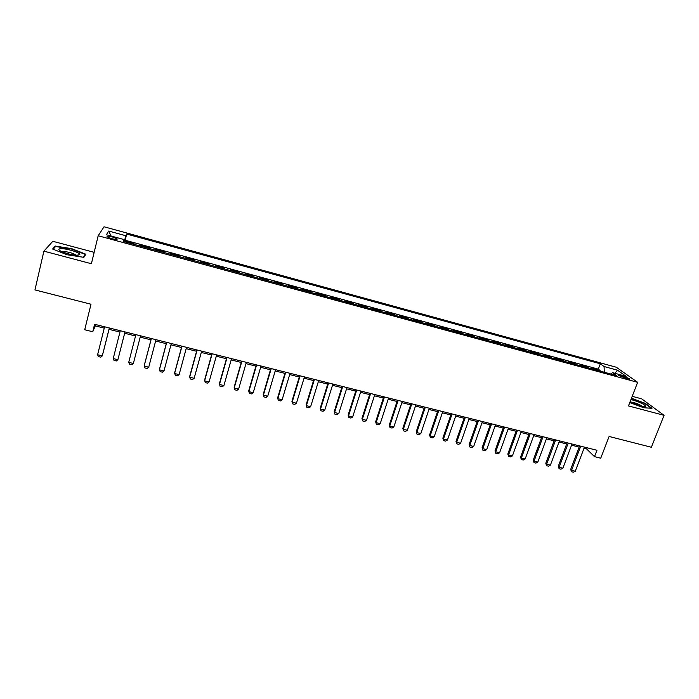 <?xml version="1.0" encoding="UTF-8"?>
<svg xmlns="http://www.w3.org/2000/svg" width="699" height="699" viewBox="0 0 699 699"><rect width="100%" height="100%" fill="white"/><g stroke="black" fill="none" stroke-linecap="round" stroke-linejoin="round"><path stroke-width="1.05" d="M111.648 238.665C115.807 239.661 117.615 239.713 117.065 238.831L112.565 237.013C108.406 236.009 106.597 235.956 107.139 236.847L111.648 238.665M94.155 252.339L52.818 241.286L43.897 251.151L34.95 289.919L90.992 304.222L84.728 329.745L92.749 331.745L95.265 325.891L104.256 328.137M616.326 367.246L104.046 226.782L98.183 235.755L637.628 382.327L616.326 367.246M637.628 382.327L628.48 405.918L664.05 415.337L641.787 398.884L632.202 396.316M664.05 415.337L651.363 447.264L609.109 436.473L600.729 458.195L594.508 456.639L596.955 450.27L94.592 324.284L92.749 331.745M594.089 369.465L592.752 368.46L600.091 370.453L599.864 371.038M589.17 368.128L587.85 367.124L587.632 367.709M587.85 367.124L580.467 365.114L581.76 366.11M569.353 362.737L568.104 361.75L575.53 363.768L575.312 364.354M556.867 359.338L555.653 358.36L563.132 360.396L562.913 360.981M544.303 355.922L543.123 354.952L550.646 356.997L550.436 357.591M531.651 352.479L530.506 351.518L538.09 353.58L537.872 354.175M518.911 349.019L517.81 348.067L525.438 350.138L525.229 350.732M506.093 345.533L505.036 344.581L512.708 346.678L512.498 347.272M493.179 342.021L492.166 341.086L499.899 343.183L499.689 343.786M480.187 338.482L479.217 337.556L487.002 339.679L486.792 340.282M467.107 334.926L466.181 334.008L474.009 336.14L473.808 336.752M453.939 331.343L453.057 330.435L460.938 332.584L460.737 333.196M440.685 327.735L439.837 326.844L447.779 329.002L447.57 329.613M427.334 324.109L426.539 323.218L434.525 325.393L434.324 326.014M413.895 320.457L413.144 319.574L421.191 321.767L420.99 322.379M400.361 316.769L399.653 315.904L407.762 318.106L407.561 318.727M386.739 313.065L386.075 312.208L394.236 314.428L394.035 315.048M373.021 309.334L372.41 308.486L380.623 310.723L380.422 311.352M359.207 305.577L358.639 304.747L366.914 306.992L366.713 307.621M345.297 301.793L344.782 300.972L353.109 303.235L352.916 303.864M331.291 297.984L330.828 297.171L339.207 299.452L339.015 300.089M317.189 294.148L316.769 293.344L325.218 295.642L325.026 296.28M302.99 290.286L302.623 289.491L311.125 291.806L310.933 292.444M288.687 286.398L288.372 285.62L296.935 287.944L296.743 288.591M274.279 282.475L274.017 281.714L282.641 284.056L282.457 284.703M259.775 278.534L259.565 277.774L268.25 280.142L268.067 280.788M245.166 274.558L245.008 273.816L253.754 276.192L253.571 276.848M230.452 270.557L230.355 269.823L239.163 272.226L238.979 272.881M215.633 266.529L215.589 265.812L224.458 268.224L224.283 268.879M200.709 262.466L200.718 261.758L209.656 264.196L209.473 264.851M185.681 258.377L185.742 257.686L194.741 260.133L194.567 260.797M170.539 254.261L170.661 253.58L179.722 256.044L179.547 256.716M164.597 251.928L164.422 252.601L164.597 251.928L155.466 249.447L155.3 250.12M149.158 248.442L149.359 247.787L140.167 245.279L139.992 245.952M623.788 376.272L621.044 375.52C619.087 375.022 618.3 375.022 618.694 375.538L627.414 378.867C629.353 379.365 630.14 379.365 629.747 378.849L623.788 376.272L623.237 377.687M123.653 241.504L124.046 239.556L123.173 241.382L616.466 375.555L612.481 372.646L610.847 374.026M124.046 239.556L106.423 234.759L108.677 231.037L125.881 235.746L126.702 234.051L600.319 363.795L604.076 366.529L617.514 370.208L626.173 376.377L612.481 372.646M600.091 370.453L598.309 369.133L125.147 240.246L124.588 241.767M133.745 244.257L134.016 243.61L124.754 241.085M139.922 245.934L140.167 245.279M155.283 250.111L155.466 249.447M179.722 256.044L179.634 256.734M194.741 260.133L194.715 260.841M209.656 264.196L209.683 264.904M224.458 268.224L224.536 268.949M239.163 272.226L239.294 272.959M253.754 276.192L253.947 276.944M268.25 280.142L268.495 280.902M282.641 284.056L282.938 284.834M296.935 287.944L297.276 288.731M311.125 291.806L311.518 292.61M325.218 295.642L325.664 296.455M339.207 299.452L339.705 300.273M353.109 303.235L353.659 304.065M366.914 306.992L367.508 307.84M380.623 310.723L381.261 311.579M394.236 314.428L394.926 315.293M407.762 318.106L408.496 318.98M421.191 321.767L421.969 322.65M434.525 325.393L435.355 326.293M447.779 329.002L448.644 329.902M460.938 332.584L461.856 333.493M474.009 336.14L474.971 337.067M487.002 339.679L487.998 340.605M499.899 343.183L500.938 344.126M512.708 346.678L513.791 347.621M525.438 350.138L526.565 351.099M538.09 353.58L539.252 354.55M550.646 356.997L551.852 357.975M563.132 360.396L564.373 361.383M575.53 363.768L576.806 364.764M43.897 251.151L91.386 263.724L98.183 235.755M584.014 448.295L586.618 448.941L594.508 456.639M109.053 329.343L119.957 332.069M124.675 333.257L135.545 335.974M140.193 337.145L150.975 339.836M155.632 341.007L166.292 343.672M170.967 344.843L181.495 347.482M186.179 348.661L196.585 351.265M201.286 352.445L211.579 355.022M216.279 356.193L226.459 358.744M231.168 359.924L241.234 362.449M245.952 363.629L255.895 366.119M260.631 367.307L270.461 369.762M275.205 370.951L284.921 373.388M289.674 374.577L299.286 376.988M304.048 378.176L313.545 380.553M318.316 381.75L327.709 384.101M332.479 385.298L341.767 387.622M346.547 388.819L355.73 391.117M360.518 392.322L369.596 394.594M374.393 395.791L383.367 398.046M388.172 399.243L397.049 401.471M401.855 402.676L410.628 404.87M415.451 406.075L424.127 408.251M428.95 409.457L437.522 411.606M442.353 412.812L450.829 414.935M455.669 416.15L464.049 418.247M468.889 419.461L477.181 421.541M482.03 422.746L490.226 424.8M495.075 426.014L503.175 428.05M508.033 429.265L516.045 431.274M520.912 432.489L528.828 434.472M533.695 435.695L541.533 437.653M546.4 438.876L554.141 440.816M559.025 442.03L566.679 443.952M571.555 445.176L579.13 447.072M587.064 447.788L586.618 448.941M95.606 324.537L95.265 325.891M604.268 372.235L604.076 366.529M598.309 369.133L600.319 363.795M125.147 240.246L126.702 234.051M125.881 235.746L124.212 241.662M614.875 373.301L617.514 370.208M108.677 231.037L111.115 236.035M629.782 402.563L643.587 407.727L651.975 408.321L645.326 403.384L631.468 398.22M52.6 249.027L67.095 254.759L83.854 257.337L85.89 254.218L71.717 248.661L55.195 246.039L52.6 249.027M54.898 247.28L55.195 246.039M584.451 447.133L575.286 471.222L573.372 472.218L571.511 471.764L571.572 470.313L570.681 469.352L579.567 445.91M575.286 471.222L571.572 470.313L580.729 446.198M571.511 471.764L570.681 469.352M630.14 401.637L640.712 405.883C643.613 406.626 645.247 406.757 645.605 406.268C644.661 404.468 640.502 402.432 633.137 400.151L630.909 399.645M642.023 406.206C640.345 404.878 637.584 403.655 633.74 402.528L630.9 402.065M631.346 398.535L644.967 403.611L651.223 408.268M77.755 255.266L79.852 254.488C80.254 252.645 66.615 248.425 61.04 248.678C58.297 248.809 58.122 249.587 60.507 251.002C66.082 253.571 71.831 254.995 77.755 255.266M76.034 255.214L75.841 254.995C72.6 253.029 68.406 251.867 63.242 251.491L61.966 251.719M53.194 249.263L55.562 246.511L71.578 249.045L85.313 254.445L83.452 257.276M85.06 255.484L85.313 254.445M572 444.005L562.878 468.199L560.965 469.195L559.104 468.741L559.139 467.281L558.274 466.329L567.116 442.782M562.878 468.199L559.139 467.281L568.243 443.07M559.104 468.741L558.274 466.329M559.462 440.868L550.393 465.15L548.488 466.163L546.601 465.7L546.627 464.232L545.788 463.28L554.578 439.645M550.393 465.15L546.627 464.232L555.679 439.916M546.601 465.7L545.788 463.28M546.836 437.696L537.819 462.083L535.923 463.105L534.027 462.642L534.027 461.157L533.215 460.213L541.961 436.473M537.819 462.083L534.027 461.157L543.036 436.744M534.027 462.642L533.215 460.213M534.132 434.516L525.159 458.998L523.271 460.021L521.367 459.558L521.349 458.072L520.563 457.12L529.265 433.293M525.159 458.998L521.349 458.072L530.305 433.555M521.367 459.558L520.563 457.12M521.34 431.3L512.419 455.888L510.541 456.919L508.627 456.456L507.824 454.018L516.474 430.086M512.419 455.888L508.584 454.953L517.487 430.339M508.627 456.456L507.824 454.018M508.461 428.076L499.593 452.769L497.723 453.8L495.792 453.336L495.006 450.89L503.603 426.853M499.593 452.769L495.731 451.825L504.582 427.106M495.792 453.336L495.006 450.89M495.504 424.826L486.679 449.614L484.826 450.663L482.878 450.191L482.1 447.736L490.646 423.611M486.679 449.614L482.791 448.671L491.598 423.847M482.878 450.191L482.1 447.736M482.45 421.549L473.686 446.451L471.834 447.5L469.877 447.028L469.108 444.564L477.6 420.335M473.686 446.451L469.772 445.49L478.518 420.562M469.877 447.028L469.108 444.564M469.309 418.255L460.597 443.253L458.762 444.319L456.788 443.839L456.019 441.375L464.468 417.041M460.597 443.253L456.657 442.292L465.351 417.268M456.788 443.839L456.019 441.375M456.08 414.944L447.43 440.047L445.595 441.113L443.612 440.632L442.851 438.159L451.248 413.729M447.43 440.047L443.454 439.077L452.096 413.939M443.612 440.632L442.851 438.159M442.764 411.597L434.166 436.814L432.349 437.889L430.348 437.399L429.597 434.927L437.932 410.392M434.166 436.814L430.173 435.835L438.754 410.593M430.348 437.399L429.597 434.927M429.361 408.233L420.815 433.555L419.007 434.638L416.997 434.149L416.246 431.667L424.538 407.028M420.815 433.555L416.787 432.576L425.315 407.229M416.997 434.149L416.246 431.667M415.861 404.852L407.368 430.278L405.569 431.37L403.55 430.881L402.816 428.391L411.038 403.646M407.368 430.278L403.323 429.291L411.79 403.83M403.55 430.881L402.816 428.391M402.266 401.444L393.834 426.975L392.052 428.076L390.016 427.578L389.282 425.088L397.451 400.239M393.834 426.975L389.754 425.988L398.168 400.413M390.016 427.578L389.282 425.088M388.574 398.011L380.212 423.655L378.43 424.765L376.385 424.267L375.66 421.768L383.768 396.805M380.212 423.655L376.106 422.65L384.45 396.98M376.385 424.267L375.66 421.768M374.795 394.551L366.486 420.309L364.721 421.427L362.659 420.92L361.942 418.421L369.998 393.354M366.486 420.309L362.353 419.304L370.645 393.511M362.659 420.92L361.942 418.421M360.92 391.073L352.672 416.945L350.915 418.063L348.836 417.556L348.137 415.049L356.123 389.876M352.672 416.945L348.504 415.922L356.735 390.025M348.836 417.556L348.137 415.049M346.94 387.569L338.762 413.546L337.014 414.682L334.926 414.175L334.227 411.659L342.161 386.372M338.762 413.546L334.568 412.524L342.728 386.512M334.926 414.175L334.227 411.659M332.873 384.039L324.755 410.138L323.017 411.274L320.911 410.759L320.229 408.242L328.093 382.842M324.755 410.138L320.526 409.107L328.626 382.973M320.911 410.759L320.229 408.242M318.7 380.483L310.644 406.696L308.923 407.84L306.8 407.325L306.127 404.8L313.93 379.295M310.644 406.696L306.398 405.656L314.428 379.417M306.8 407.325L306.127 404.8M304.432 376.91L296.437 403.236L294.733 404.389L292.593 403.865L291.929 401.331L299.67 375.713M296.437 403.236L292.156 402.187L300.124 375.826M292.593 403.865L291.929 401.331M290.059 373.301L282.134 399.741L280.439 400.911L278.289 400.387L277.625 397.845L285.306 372.113M282.134 399.741L277.826 398.692L285.725 372.218M275.581 369.675L267.726 396.228L266.048 397.408L263.881 396.875L263.235 394.332L270.836 368.487M267.726 396.228L263.392 395.171L271.221 368.583M261.007 366.023L253.221 392.698L251.553 393.878L249.368 393.345L248.73 390.793L256.271 364.834M253.221 392.698L248.853 391.623L256.612 364.913M246.328 362.335L238.612 389.133L236.952 390.322L234.759 389.789L234.13 387.229L241.601 361.156M238.612 389.133L234.209 388.059L241.898 361.226M231.535 358.631L223.898 385.542L222.256 386.748L220.036 386.206L219.416 383.637L226.826 357.442M223.898 385.542L219.46 384.459L227.079 357.512M216.646 354.891L209.08 381.934L207.446 383.139L205.218 382.598L204.606 380.029L211.937 353.711M209.08 381.934L204.615 380.841L212.155 353.773M201.644 351.134L194.156 378.29L192.54 379.513L190.285 378.963L189.691 376.385L196.952 349.954M194.156 378.29L189.656 377.198L197.127 349.998M186.537 347.342L179.119 374.629L177.52 375.852L175.257 375.302L174.663 372.716L181.854 346.171M179.119 374.629L174.584 373.519L181.985 346.197M171.316 343.524L163.977 370.933L162.386 372.174L160.106 371.615L159.529 369.028L166.642 342.353M163.977 370.933L159.416 369.823L166.729 342.379M155.982 339.679L148.721 367.211L147.148 368.46L144.85 367.901L144.291 365.306L151.325 338.508M148.721 367.211L144.125 366.093L151.368 338.526M140.543 335.808L133.36 363.471L131.805 364.721L129.49 364.162L128.73 362.344L135.886 334.646M128.73 362.344L133.36 363.471M124.99 331.911L117.886 359.697L116.34 360.964L114.016 360.396L113.221 358.561L120.298 330.732M113.221 358.561L117.886 359.697L125.016 331.92M109.315 327.98L102.299 355.896L100.77 357.172L98.419 356.595L97.598 354.751L104.588 326.791M97.598 354.751L102.299 355.896L109.394 327.997M620.607 376.656L621.044 375.52M116.916 239.425L117.065 238.831M643.814 406.512L645.605 406.268M76.934 255.266L79.852 254.488"/></g></svg>

